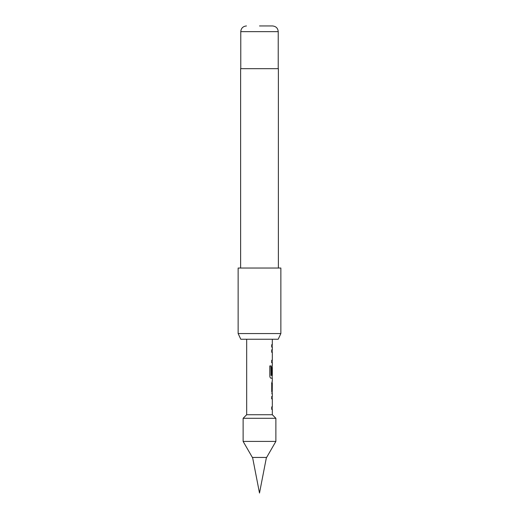 <?xml version="1.0" encoding="UTF-8"?>
<svg xmlns="http://www.w3.org/2000/svg" width="519" height="519" viewBox="0 0 519 519"><rect width="100%" height="100%" fill="white"/><g stroke="black" fill="none" stroke-linecap="round" stroke-linejoin="round"><path stroke-width="0.78" d="M266.422 457.447L259.5 493.05L252.578 457.447M275.874 441.416L266.623 457.447L252.377 457.447L243.126 441.416L275.874 441.416L275.874 418.288L243.126 418.288L243.126 441.416M243.126 418.288L246.681 414.726L272.319 414.726L275.874 418.288M278.203 339.251L240.797 339.251L238.137 333.555L280.863 333.555L278.203 339.251M259.5 25.95L272.533 25.95L259.5 25.95M278.372 268.044L278.372 68.67L240.628 68.67L240.628 268.044M280.863 333.555L280.863 268.044L238.137 268.044L238.137 333.555M272.319 414.726L272.319 409.264L271.729 409.27L271.729 406.877L272.319 406.877L272.319 398.826L271.722 398.832L271.722 396.438L272.319 396.432L272.319 393.726L271.722 391.495L271.722 383.132L272.319 380.894L272.319 378.182L270.97 378.189C270.321 378.033 269.932 377.294 269.802 375.957L269.789 365.914L271.035 365.908L271.035 375.373L272.319 375.529L272.319 367.478L272.222 374.439L271.716 374.439L271.716 367.582L272.319 365.35L272.319 362.638L271.716 362.645L271.716 360.251L272.319 360.251L272.319 352.2L271.716 352.2L271.716 349.812L272.319 349.806L272.319 347.101L271.709 347.101L271.709 344.707L272.313 344.707L272.319 339.251M246.681 414.726L246.681 339.251M271.735 347.094L272.313 347.101M272.209 365.35L272.177 367.478M271.722 383.281L272.319 383.288L272.241 391.332L272.319 383.288M271.722 393.72L272.319 393.726M271.593 398.832L272.319 398.826M271.58 352.2L272.319 352.2M271.58 362.645L272.209 362.638M270.905 365.908L271.106 375.535M270.84 378.189L272.209 378.182M272.099 367.478L272.222 374.439M272.086 374.439L271.58 374.439M271.593 383.281L272.105 383.288L272.241 391.332M271.593 409.27L272.203 409.264M272.533 25.95C276.024 26.32 277.918 28.221 278.229 31.646L240.771 31.646L240.771 68.67M278.229 31.646L278.229 68.67M240.771 31.646C241.082 28.221 242.976 26.32 246.467 25.95M272.177 347.101L272.177 344.707M272.177 362.638L272.177 360.251M272.177 352.2L272.177 349.806M272.177 378.182L272.177 375.529M272.177 393.668L272.177 391.332M272.177 383.288L272.177 380.946M272.177 409.264L272.177 406.877M272.177 398.826L272.177 396.438"/></g></svg>
